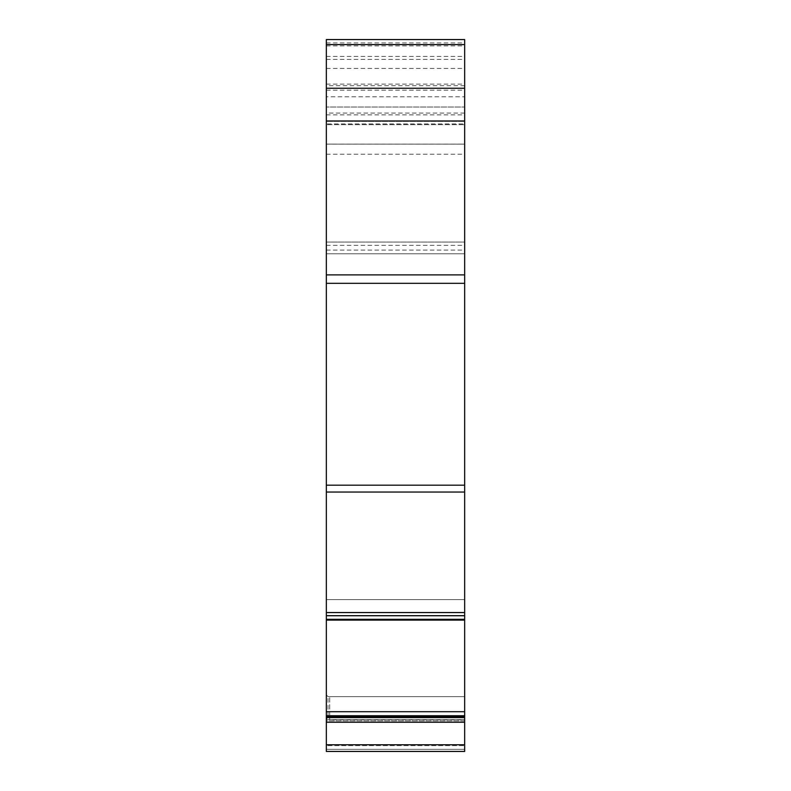 <?xml version="1.0" encoding="UTF-8"?>
<svg xmlns="http://www.w3.org/2000/svg" width="791" height="791" viewBox="0 0 791 791"><rect width="100%" height="100%" fill="white"/><g stroke="black" fill="none" stroke-linecap="round" stroke-linejoin="round"><path stroke-width="0.59" stroke-dasharray="3.96 2.97" d="M464.663 744.766L326.337 744.766L326.337 751.45L326.337 745.636L464.663 745.636L464.663 719.761L329.709 719.761L329.709 716.082L328.018 716.082L326.337 719.761L326.337 751.45L464.663 751.45L464.663 717.595L326.337 717.595L326.337 722.223L464.663 722.223M329.709 716.082L329.709 696.624L328.018 696.624L326.337 694.933L328.018 696.624L328.018 716.082M326.337 719.761L326.337 745.636L464.663 745.636L464.663 716.082L326.337 716.082M464.663 85.695L326.337 85.695L326.337 39.55L464.663 39.55L464.663 242.076L464.663 124.652L326.337 124.652L464.663 124.652L464.663 39.55L326.337 39.55L326.337 121.369L464.663 121.369L326.337 121.369L326.337 242.076L326.337 144.12L464.663 144.14L326.337 144.14L326.337 96.779L464.663 96.779M326.337 59.404L464.663 59.404M326.337 242.076L326.337 250.094L326.337 242.076L464.663 242.076L464.663 250.094L464.663 242.076L326.337 242.076M326.337 123.9L326.337 107.032L464.663 107.032L326.337 107.032L326.337 39.55L464.663 39.55L464.663 253.792L326.337 253.792L326.337 123.9L464.663 123.9M326.337 253.792L464.663 253.792L464.663 485.19L326.337 485.19L326.337 253.792L464.663 253.792M326.337 485.19L326.337 492.042L464.663 492.042L464.663 485.19M326.337 615.665L464.663 615.665L464.663 619.333L326.337 619.333L326.337 492.042M326.337 612.56L464.663 612.56L464.663 492.042M464.663 615.665L464.663 612.56M464.663 619.333L464.663 616.011L326.337 616.011L326.337 717.595M326.337 619.333L326.337 616.011L464.663 616.011L464.663 711.712L326.337 711.712M464.663 711.712L464.663 717.595M326.337 744.766L326.337 722.223M326.337 751.45L464.663 751.45L464.663 749.344L464.663 751.45L326.337 751.45L464.663 751.45L326.337 751.45L326.337 749.344L326.337 751.45M464.663 719.761L464.663 696.624L329.709 696.624L329.709 719.761M464.663 716.082L464.663 696.624L328.018 696.624M326.337 85.695L326.337 96.779M326.337 620.095L464.663 620.035L326.337 620.095M326.337 720.848L326.337 749.344L326.337 719.583L326.337 720.848L464.663 720.848L464.663 749.344L464.663 719.583L464.663 720.848L326.337 720.848M326.337 599.627L326.337 719.583L326.337 599.627L464.663 599.627L464.663 719.583L464.663 599.627L326.337 599.627M326.337 84.103L464.663 84.103M326.337 42.932L464.663 42.932M326.337 154.235L464.663 154.235M326.337 45.898L464.663 45.898M326.337 56.418L464.663 56.418M326.337 90.154L464.663 90.154M326.337 245.358L464.663 245.358M326.337 283.376L464.663 283.376M464.663 619.926L326.337 619.926M464.663 716.428L326.337 716.428M326.337 749.344L464.663 749.344L326.337 749.344M326.337 68.441L464.663 68.441M326.337 719.583L464.663 719.583L326.337 719.583M464.663 715.746L326.337 715.746M464.663 113.073L326.337 113.073M326.337 114.883L464.663 114.883M326.337 144.12L464.663 144.12M326.337 250.094L464.663 250.094"/><path stroke-width="1.19" d="M326.337 751.45L326.337 744.766L464.663 744.766L464.663 751.45L326.337 751.45M326.337 722.223L464.663 722.223L464.663 717.595L326.337 717.595L326.337 744.766M464.663 722.223L464.663 744.766M464.663 717.595L464.663 711.712L326.337 711.712L326.337 615.665L464.663 615.665L464.663 619.333L326.337 619.333M326.337 717.595L326.337 711.712M464.663 492.042L326.337 492.042L326.337 485.19L464.663 485.19L464.663 615.665M464.663 120.974L326.337 120.974L326.337 39.55L464.663 39.55L464.663 485.19M326.337 120.974L326.337 485.19M326.337 492.042L326.337 612.56L464.663 612.56M464.663 711.712L464.663 620.095L326.337 620.095L464.663 620.095L464.663 619.333M326.337 612.56L326.337 615.665M464.663 716.428L326.337 716.428M326.337 283.326L464.663 283.326M326.337 274.882L464.663 274.882M326.337 88.236L464.663 88.236M326.337 44.563L464.663 44.563M464.663 619.926L326.337 619.926M464.663 715.746L326.337 715.746"/></g></svg>
